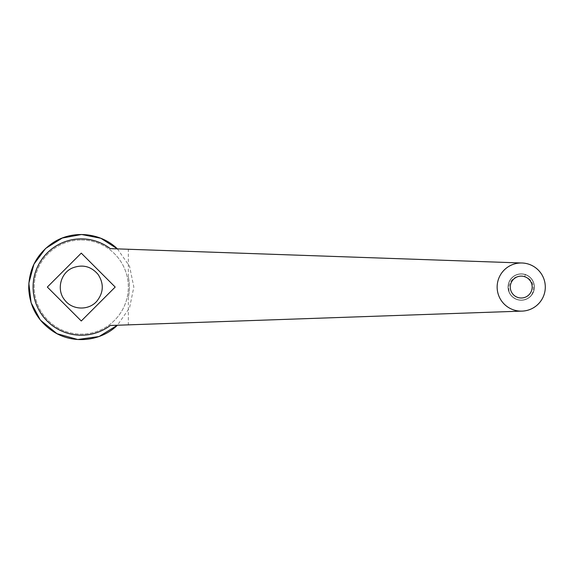 <?xml version="1.0" encoding="UTF-8"?>
<svg xmlns="http://www.w3.org/2000/svg" width="574" height="574" viewBox="0 0 574 574"><rect width="100%" height="100%" fill="white"/><g stroke="black" fill="none" stroke-linecap="round" stroke-linejoin="round"><path stroke-width="0.43" stroke-dasharray="2.87 2.15" d="M521.221 262.978C534.107 262.885 545.393 274.178 545.3 287.057C545.393 299.944 534.107 311.23 521.221 311.137A24.079 24.079 0 0 1 497.149 287.057A24.079 24.079 0 0 1 521.221 262.978L110.287 248.628C119.478 248.951 119.478 248.951 110.287 248.628C119.478 248.951 119.478 248.951 110.287 248.628A48.151 48.151 0 0 0 45.683 319.503A48.151 48.151 0 0 0 110.287 325.487C119.478 325.164 119.478 325.164 110.287 325.487C119.478 325.164 119.478 325.164 110.287 325.487L128.332 324.855L128.332 297.267C129.803 290.458 129.803 283.656 128.332 276.855A48.151 48.151 0 0 1 128.332 297.267M81.271 239.997A47.061 47.061 0 0 1 122.025 310.591A47.061 47.061 0 0 1 40.517 310.591A47.061 47.061 0 0 1 81.271 239.997A47.061 47.061 0 0 1 122.025 310.591A47.061 47.061 0 0 1 40.517 310.591A47.061 47.061 0 0 1 81.271 239.997M115.195 287.057L81.271 253.134L47.341 287.057L81.271 320.988L115.195 287.057M511.319 295.682C505.909 289.167 509.683 277.83 518.207 276.539C520.905 275.807 523.517 276.037 526.042 277.235C534.38 280.083 535.937 292.216 529.113 297.554C522.699 301.544 516.765 300.919 511.319 295.682C517.325 303.194 530.685 300.711 533.576 291.52C537.214 282.58 528.546 272.191 519.118 274.092C509.547 275.276 504.675 287.875 510.917 295.194C516.6 302.979 529.967 301.135 533.346 292.116C537.379 283.369 529.285 272.571 519.75 274.006C510.157 274.724 504.632 287.057 510.53 294.684C515.804 302.728 529.3 301.572 533.088 292.69C537.58 284.152 529.946 272.951 520.374 273.956C510.731 274.2 504.668 286.283 510.178 294.168C515.086 302.462 528.575 301.91 532.801 293.257C537.659 284.941 530.634 273.418 521.013 273.927C511.391 273.719 504.718 285.457 509.848 293.623C514.326 302.132 527.858 302.276 532.485 293.809C537.773 285.773 531.273 273.834 521.644 273.934C512.015 273.238 504.819 284.697 509.547 293.07C513.63 301.802 527.119 302.548 532.148 294.34C537.788 286.526 531.897 274.386 522.283 273.97C512.718 272.837 504.955 283.879 509.267 292.496C512.919 301.4 526.351 302.835 531.782 294.864C537.802 287.366 532.529 274.889 522.907 274.035C513.4 272.406 505.113 283.133 509.023 291.915C512.245 301.013 525.605 303.043 531.402 295.359C537.766 288.126 533.067 275.47 523.538 274.128C514.125 272.083 505.335 282.329 508.801 291.319C511.578 300.532 524.808 303.251 530.979 295.847C537.687 288.952 533.641 276.044 524.162 274.257C514.878 271.717 505.536 281.597 508.607 290.717C510.932 300.087 524.055 303.388 530.555 296.299C537.594 289.712 534.121 276.661 524.765 274.415C515.596 271.473 505.873 280.822 508.449 290.107C510.329 299.542 523.23 303.517 530.089 296.744C537.415 290.523 534.667 277.299 525.368 274.594C534.408 277.235 537.379 289.927 530.534 296.32C524.184 303.216 511.463 300.267 508.786 291.283C505.443 282.523 513.73 272.449 522.964 274.042C532.299 274.939 537.637 286.842 532.105 294.405C527.154 302.369 514.117 301.859 509.798 293.544C504.869 285.565 511.118 274.121 520.496 273.949C529.831 273.081 537.307 283.764 533.296 292.238C529.917 300.984 517.031 302.928 511.219 295.567C504.883 288.657 508.873 276.245 518.049 274.315C527.054 271.717 536.396 280.801 534.05 289.877C532.371 299.104 520.08 303.431 512.998 297.296C505.479 291.692 507.064 278.756 515.71 275.14C524.069 270.899 534.946 278.067 534.351 287.423C534.437 296.794 523.179 303.352 515.065 298.659C506.627 294.562 505.759 281.569 513.572 276.388C520.991 270.648 533.016 275.649 534.186 284.948C536.023 294.139 526.2 302.692 517.353 299.606C508.299 297.167 505.005 284.568 511.707 278.01C517.913 270.985 530.663 273.64 533.562 282.552C537.092 291.24 529.049 301.479 519.771 300.109C510.422 299.413 504.826 287.66 510.178 279.961C514.957 271.897 527.972 272.105 532.493 280.32C537.594 288.184 531.617 299.757 522.254 300.152C512.941 301.221 505.228 290.724 509.038 282.157C512.223 273.339 525.045 271.1 531.029 278.325C537.515 285.091 533.813 297.576 524.686 299.728C515.746 302.527 506.203 293.666 508.334 284.532C509.805 275.276 521.988 270.67 529.214 276.639C536.855 282.071 535.564 295.029 527.004 298.853C518.745 303.28 507.71 296.363 508.09 287C507.796 277.629 518.896 270.813 527.119 275.319C535.642 279.222 536.812 292.195 529.113 297.554M521.221 311.137L128.332 324.855M525.483 276.977C533.296 279.904 534.43 291.642 527.434 296.069C520.776 301.041 510.264 295.761 510.286 287.452C509.669 279.186 519.764 273.102 526.774 277.629C534.136 281.561 533.712 293.357 526.186 296.815C518.925 300.862 509.21 294.232 510.329 285.996C510.81 277.73 521.63 273.037 527.98 278.447C534.746 283.319 532.765 294.95 524.851 297.382C517.117 300.439 508.37 292.575 510.566 284.568C512.137 276.431 523.481 273.217 529.056 279.416C535.119 285.135 531.624 296.414 523.452 297.777C515.38 299.772 507.753 290.824 510.989 283.176C513.622 275.319 525.289 273.64 529.996 280.521C535.248 286.986 530.297 297.712 522.01 297.978C513.744 298.889 507.373 289.009 511.592 281.856C515.251 274.415 527.032 274.293 530.785 281.741C535.14 288.844 528.805 298.824 520.561 297.985C512.245 297.798 507.237 287.158 512.367 280.629C516.973 273.741 528.668 275.176 531.409 283.054C534.781 290.666 527.176 299.728 519.118 297.798C510.903 296.514 507.344 285.307 513.299 279.509C518.774 273.296 530.175 276.266 531.847 284.431C534.186 292.424 525.447 300.403 517.719 297.425C509.741 295.065 507.703 283.484 514.369 278.526C520.618 273.088 531.524 277.551 532.105 285.866C533.361 294.089 523.646 300.848 516.378 296.873C508.779 293.479 508.299 281.719 515.552 277.694C522.476 273.131 532.694 279 532.163 287.316C532.328 295.632 521.795 301.056 515.122 296.141C508.04 291.771 509.116 280.062 516.844 277.027C524.306 273.425 533.655 280.586 532.033 288.758C531.101 297.016 519.936 301.006 513.967 295.251C507.531 289.985 510.15 278.519 518.207 276.539M524.564 276.998L525.519 274.128L524.564 276.998M128.332 276.847L128.332 249.26M117.405 248.879L129.559 266.279L133.842 287.057L129.559 307.843L117.405 325.236"/><path stroke-width="0.86" d="M521.221 262.978A24.079 24.079 0 0 1 542.071 299.097A24.079 24.079 0 0 1 500.37 299.097A24.079 24.079 0 0 1 521.221 262.978L110.287 248.628A48.151 48.151 0 0 0 45.683 319.503A48.151 48.151 0 0 0 110.287 325.487L521.221 311.137M81.271 320.988L47.341 287.057L81.271 253.134L115.195 287.057L81.271 320.988M524.701 276.596L525.483 276.977A10.942 10.942 0 0 1 528.051 295.61A10.942 10.942 0 0 1 510.451 288.98A10.942 10.942 0 0 1 524.679 276.675L526.042 277.235M117.405 325.236C100.902 341.379 73.486 344.292 53.956 331.973C38.114 321.698 29.697 307.126 28.714 288.263C28.872 268.876 36.951 253.715 52.952 242.766C72.532 229.772 100.615 232.434 117.405 248.879L100.866 238.282L81.594 234.493L62.272 238.045L45.604 248.442L33.916 264.234L28.844 283.212L31.089 302.728L40.345 320.055L57.013 333.695L77.741 339.507L99.072 336.522L117.405 325.236M64.898 300.259C56.23 290.257 60.32 272.973 72.554 267.922C82.556 264.14 91.051 266.293 98.046 274.379C104.045 283.585 103.65 292.518 96.87 301.163C88.805 310.678 72.417 310.211 64.898 300.259"/></g></svg>
